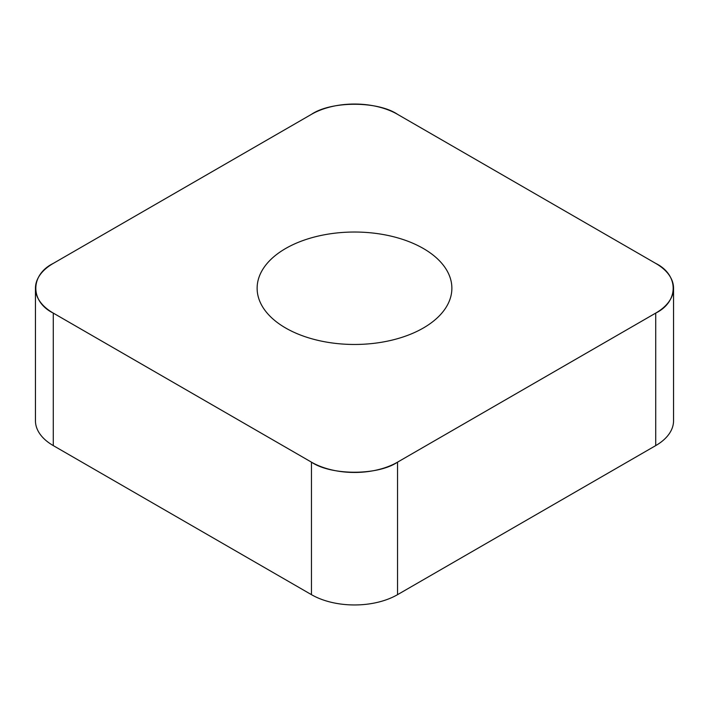 <?xml version="1.0" encoding="UTF-8"?>
<svg xmlns="http://www.w3.org/2000/svg" width="709" height="709" viewBox="0 0 709 709"><rect width="100%" height="100%" fill="white"/><g stroke="black" fill="none" stroke-linecap="round" stroke-linejoin="round"><path stroke-width="1.06" d="M673.55 288.244L673.55 420.756A60.859 35.131 180 0 1 655.728 445.598L397.536 594.665A60.859 35.131 180 0 1 311.464 594.665L53.272 445.598A60.859 35.131 180 0 1 35.45 420.756L35.45 288.244A60.859 35.131 0 0 0 53.272 313.094L311.464 462.162A60.859 35.131 0 0 0 397.536 462.162L655.728 313.094A60.859 35.131 0 0 0 673.55 288.244A60.859 35.131 0 0 0 655.728 263.402L397.536 114.335A60.859 35.131 0 0 0 311.464 114.335L53.272 263.402A60.859 35.131 0 0 0 35.45 288.244M354.5 232.029A97.372 56.215 0 0 0 257.128 288.244A97.372 56.215 0 0 0 354.5 344.468A97.372 56.215 0 0 0 451.872 288.244A97.372 56.215 0 0 0 354.5 232.029M53.441 263.305L311.304 114.433C331.147 100.873 377.853 100.873 397.696 114.433L655.559 263.305C679.045 274.764 679.045 301.733 655.559 313.183L397.696 462.064C377.853 475.624 331.147 475.624 311.304 462.064L53.441 313.183C29.955 301.733 29.955 274.764 53.441 263.305M397.536 462.162L397.536 594.665M655.728 445.598L655.728 313.094M311.464 594.665L311.464 462.162M53.272 313.094L53.272 445.598"/></g></svg>

